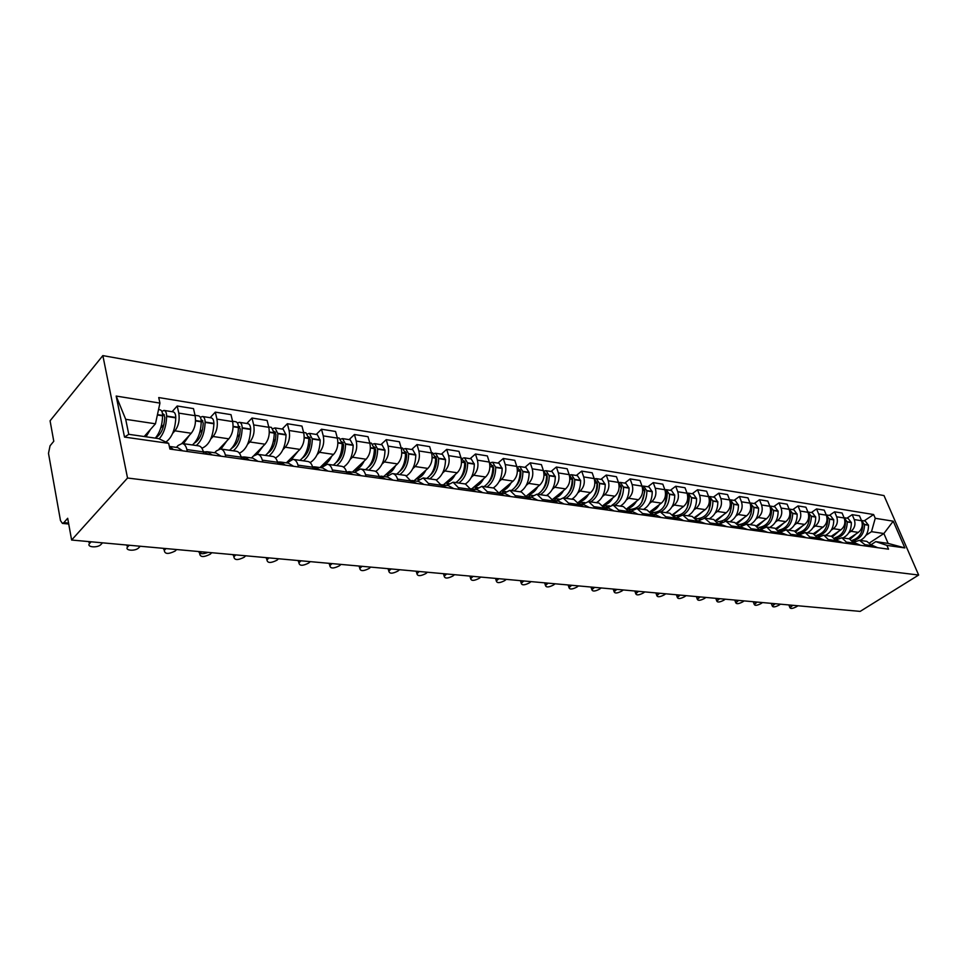 <?xml version="1.0" encoding="UTF-8"?>
<svg xmlns="http://www.w3.org/2000/svg" width="967" height="967" viewBox="0 0 967 967"><rect width="100%" height="100%" fill="white"/><g stroke="black" fill="none" stroke-linecap="round" stroke-linejoin="round"><path stroke-width="1.45" d="M68.73 524.017L62.432 523.401L60.486 520.597L48.495 453.342L50.054 445.787L53.777 441.266L50.079 420.802L102.853 355.602L127.535 478.024L918.65 575.039L860.159 611.398L71.618 540.033L127.535 478.024M918.65 575.039L884.007 495.575L102.853 355.602M62.432 523.401L63.822 522.651L68.572 523.111M71.618 540.033L67.69 518.276L63.822 522.651M848.712 538.764L858.321 532.394C862.008 529.372 863.096 525.48 861.573 520.73L859.494 515.834L852.181 514.649L854.272 519.581C855.795 524.356 854.707 528.26 851.008 531.306L848.808 532.769M854.199 542.076L859.494 540.311L864.897 544.663L872.198 545.69L866.795 541.351L859.868 540.36M872.198 545.69L872.754 546.996M846.959 518.179L852.181 514.649M864.897 544.663L865.453 545.98M831.257 536.274L840.903 529.807C844.614 526.737 845.702 522.796 844.179 517.986L842.1 513.03L834.606 511.821L836.685 516.801C838.208 521.636 837.108 525.601 833.397 528.695L831.185 530.182M855.372 544.578L849.389 538.861L842.269 537.845M829.348 515.399L834.606 511.821M836.443 539.695L841.894 537.785L847.878 543.539M813.356 533.711L823.038 527.148C826.749 524.041 827.849 520.041 826.338 515.169L824.247 510.153L816.559 508.92L818.638 513.961C820.161 518.856 819.049 522.869 815.326 526L813.114 527.523M837.519 542.088L831.535 536.31L824.21 535.259M811.289 512.558L816.559 508.92M818.191 537.265L823.836 535.21L829.819 541.024M794.959 531.088L804.689 524.428C808.424 521.261 809.536 517.224 808.013 512.292L805.934 507.204L798.041 505.934L800.12 511.047C801.631 516.003 800.519 520.065 796.784 523.244L794.548 524.791M819.194 539.538L813.199 533.687L805.68 532.612M792.747 509.633L798.041 505.934M799.467 534.763L805.293 532.563L811.289 538.438M776.042 528.441L785.857 521.624C789.604 518.421 790.716 514.311 789.205 509.319L787.126 504.182L779.015 502.876L781.094 508.05C782.605 513.066 781.493 517.188 777.734 520.415L775.498 521.987M800.374 536.915L794.378 531.004L786.642 529.892M773.709 506.623L779.015 502.876M780.212 532.213L786.256 529.843L792.263 535.791M756.581 525.734L766.517 518.747C770.276 515.496 771.4 511.338 769.889 506.273L767.81 501.075L759.482 499.734L761.561 504.967C763.06 510.044 761.936 514.226 758.176 517.514L755.916 519.098M781.046 534.219L775.038 528.236L767.073 527.1M754.163 503.541L759.482 499.734M760.546 529.529L766.698 527.039L772.706 533.059M736.54 522.99L746.645 515.798C750.404 512.486 751.54 508.267 750.041 503.154L747.962 497.872L739.404 496.494L741.471 501.8C742.982 506.95 741.846 511.192 738.063 514.517L735.802 516.136M761.174 531.451L755.167 525.395L746.971 524.223M734.074 500.374L739.404 496.494M740.432 526.701L746.597 524.174L752.604 530.254M715.918 520.186L726.217 512.764C729.988 509.404 731.137 505.125 729.638 499.939L727.571 494.596L718.771 493.17L720.838 498.549C722.325 503.771 721.189 508.062 717.393 511.446L715.133 513.102M740.746 528.611L740.19 527.172L734.739 522.47L726.302 521.273M713.416 497.111L718.771 493.17M719.75 523.788L725.927 521.213L731.378 525.939L731.934 527.378M694.693 517.345L705.209 509.633C709.004 506.225 710.153 501.885 708.654 496.627L706.599 491.212L697.545 489.761L699.6 495.201C701.087 500.495 699.939 504.859 696.143 508.291L693.871 509.972M719.738 525.673L713.731 519.472L705.04 518.227M692.191 493.762L697.545 489.761M698.476 520.802L704.665 518.179L710.116 522.954L710.66 524.416M672.814 514.444L683.609 506.43C687.404 502.961 688.564 498.561 687.078 493.23L685.023 487.743L675.703 486.244L677.758 491.756C679.245 497.123 678.085 501.547 674.277 505.04L671.992 506.744M698.114 522.663L697.57 521.201L692.118 516.39L683.161 515.109M670.336 490.317L675.703 486.244M676.586 517.72L682.787 515.048L688.238 519.883L688.782 521.37M650.271 511.495L661.368 503.118C665.175 499.601 666.348 495.128 664.873 489.725L662.818 484.165L653.233 482.63L655.275 488.214C656.75 493.653 655.578 498.138 651.77 501.692L649.473 503.432M675.86 519.569L675.317 518.082L669.865 513.211L660.642 511.881M647.866 486.764L653.233 482.63M654.055 514.553L660.268 511.833L665.707 516.729L666.251 518.227M636.467 501.269C633.989 505.572 630.859 508.001 627.063 508.545L638.486 499.721C642.293 496.131 643.478 491.599 642.003 486.123L639.973 480.49L630.097 478.907L632.128 484.564C633.59 490.076 632.418 494.633 628.598 498.247L626.302 500.024M652.955 516.378L652.399 514.867L646.959 509.935L637.446 508.569M624.718 483.113L630.097 478.907M630.859 511.289L637.072 508.521L642.499 513.477L643.043 514.988M603.045 505.463L614.915 496.216C618.735 492.566 619.92 487.972 618.457 482.412L616.438 476.707L606.261 475.063L608.279 480.804C609.73 486.401 608.545 491.031 604.726 494.705L602.417 496.518M629.348 513.078L628.804 511.555L623.377 506.563L613.549 505.161M600.882 479.354L606.261 475.063M606.962 507.929L613.175 505.1L618.602 510.117L619.134 511.664M578.302 502.381L590.619 492.602C594.451 488.891 595.636 484.225 594.197 478.592L592.179 472.803L581.699 471.11L583.705 476.936C585.144 482.606 583.947 487.308 580.127 491.043L577.819 492.892M605.016 509.694L604.472 508.134L599.057 503.082L588.927 501.631M576.308 475.474L581.699 471.11M582.339 504.472L588.54 501.583L593.956 506.66L594.487 508.231M552.749 499.25L565.586 488.891C569.418 485.108 570.615 480.357 569.188 474.64L567.182 468.777L556.376 467.037L558.37 472.936C559.784 478.689 558.588 483.476 554.756 487.271L552.447 489.157M579.922 506.2L579.378 504.617L573.987 499.504L563.519 498.005M550.985 471.485L556.376 467.037M556.932 500.894L563.145 497.957L568.536 503.094L569.067 504.689M526.338 496.095L539.767 485.047C543.587 481.203 544.796 476.38 543.381 470.578L541.411 464.619L530.254 462.83L532.225 468.826C533.627 474.652 532.418 479.511 528.598 483.391L526.278 485.313M554.031 502.586L553.499 500.991L548.12 495.805L537.314 494.258M524.863 467.363L530.254 462.83M530.738 497.207L536.939 494.21L542.306 499.419L542.838 501.027M499.19 492.771L513.126 481.082C516.946 477.166 518.167 472.271 516.765 466.384L514.807 460.34L503.299 458.491L505.245 464.571C506.635 470.494 505.415 475.426 501.595 479.378L499.274 481.336M527.317 498.863L526.785 497.243L521.431 491.985L510.262 490.39M497.92 463.108L503.299 458.491M503.698 493.412L509.887 490.342L515.23 495.624L515.749 497.256M471.703 488.915L485.615 476.997C489.435 473.008 490.668 468.028 489.29 462.057L487.344 455.916L475.462 454.007L477.396 460.171C478.762 466.191 477.529 471.207 473.709 475.232L471.388 477.239M499.721 495.019L499.202 493.375L493.871 488.057L482.328 486.401M470.083 458.721L475.462 454.007M475.776 489.483L481.941 486.353L487.259 491.695L487.767 493.351M443.321 484.926L457.21 472.778C461.029 468.717 462.262 463.64 460.896 457.572L458.987 451.359L446.706 449.377L448.615 455.638C449.957 461.743 448.724 466.856 444.905 470.953L442.584 473.008M471.207 491.055L470.699 489.375L465.405 483.983L453.45 482.279M441.351 454.176L446.706 449.377M446.923 485.422L453.076 482.219L458.346 487.646L458.866 489.326M414.009 480.804L427.861 468.415C431.657 464.269 432.902 459.12 431.572 452.955L429.674 446.633L416.982 444.59L418.856 450.948C420.186 457.149 418.941 462.347 415.133 466.529L412.812 468.632M441.738 486.945L441.23 485.241L435.984 479.777L423.606 478.012M411.64 449.498L416.982 444.59M417.103 481.24L423.232 477.952L428.454 483.452L428.961 485.168M383.706 476.538L397.497 463.906C401.293 459.676 402.538 454.43 401.232 448.168L399.371 441.762L386.244 439.647L388.093 446.101C389.387 452.399 388.13 457.681 384.346 461.948L382.013 464.1M411.241 482.69L410.745 480.974L405.548 475.426L392.723 473.6M380.913 444.651L386.244 439.647M386.256 476.9L392.348 473.54C394.754 473.89 396.482 475.752 397.534 479.112L398.029 480.853M352.363 472.138L366.094 459.24C369.877 454.925 371.135 449.582 369.853 443.224L368.028 436.709L354.43 434.521L356.243 441.085C357.512 447.491 356.255 452.858 352.484 457.21L350.151 459.422M379.693 478.302L379.197 476.538C378.157 473.141 376.441 471.267 374.048 470.929L360.764 469.031M349.135 439.634L354.43 434.521M354.321 472.404L360.389 468.971C362.782 469.321 364.486 471.207 365.514 474.628L366.01 476.393M319.932 467.569L333.591 454.405C337.35 450.006 338.607 444.566 337.362 438.111L335.573 431.487L321.491 429.227L323.268 435.887C324.501 442.39 323.244 447.866 319.485 452.302L317.164 454.575M347.008 473.745L346.524 471.956C345.509 468.512 343.817 466.614 341.436 466.263L327.656 464.293M316.233 434.437L321.491 429.227M321.262 467.762L327.293 464.245C329.65 464.583 331.343 466.493 332.358 469.974L332.829 471.763M286.341 462.855L299.915 449.401C303.662 444.905 304.919 439.381 303.711 432.805L301.958 426.072L287.368 423.727L289.109 430.496C290.305 437.12 289.036 442.693 285.301 447.225L282.993 449.546M313.151 469.019L312.667 467.218C311.676 463.701 309.996 461.779 307.651 461.44L293.339 459.398M282.146 429.058L287.368 423.727M287.006 462.939L292.989 459.337C295.322 459.676 296.99 461.622 297.981 465.151L298.44 466.976M253.958 455.493L265.018 444.216C268.729 439.622 269.998 433.99 268.826 427.305L267.122 420.464L252 418.034L253.68 424.924C254.841 431.645 253.572 437.326 249.861 441.955L247.552 444.349M278.025 464.136L277.565 462.286C276.598 458.721 274.942 456.762 272.621 456.436L257.766 454.309M246.803 423.486L252 418.034M251.493 457.947L253.294 456.11L257.403 454.26C259.724 454.587 261.356 456.557 262.323 460.147L262.782 462.008M219.025 449.147L228.816 438.837C232.503 434.147 233.784 428.405 232.648 421.6L230.992 414.65L215.303 412.123L216.934 419.122C218.046 425.976 216.777 431.765 213.103 436.492L210.794 438.945M241.593 459.059L241.146 457.186C240.191 453.547 238.571 451.565 236.274 451.238L220.839 449.026M210.153 417.696L215.303 412.123M214.638 452.761L216.427 450.876L220.488 448.978C222.773 449.304 224.38 451.299 225.323 454.961L225.758 456.847M181.844 443.49L191.248 433.252C194.911 428.454 196.192 422.603 195.104 415.689L193.497 408.618L177.203 405.995L178.786 413.114C179.85 420.077 178.569 425.988 174.93 430.823L172.646 433.349M203.759 453.777L203.324 451.879C202.405 448.18 200.81 446.174 198.549 445.847L182.497 443.551M172.114 411.7L177.203 405.995M176.381 447.383L178.146 445.461L182.159 443.502C184.395 443.829 185.978 445.847 186.885 449.57L187.308 451.492M869.925 542.644L883.874 533.53L871.509 531.669L865.985 535.295M871.521 544.409L875.764 541.629L888.129 543.406L883.874 533.53L893.218 521.189L904.858 547.926L886.896 545.376L875.764 541.629M144.18 436.528L155.469 423.8L125.698 419.315L128.768 434.316L158.636 438.607L168.669 443.357L169.902 449.063L888.54 549.196L886.896 545.376M168.669 443.357L124.513 437.084L116.173 396.059L159.942 403.106L155.469 423.8M871.509 531.669L875.244 518.3L873.636 514.541L158.733 397.558L159.942 403.106M875.244 518.3L893.218 521.189M864.111 520.887L873.636 514.541M904.858 547.926L888.129 543.406M125.698 419.315L116.173 396.059M128.768 434.316L124.513 437.084M789.338 606.188L789.519 605.004M792.843 605.306L789.93 607.711C790.619 608.92 792.771 608.606 796.385 606.768L797.956 605.765M873.684 547.129L872.403 546.174M871.968 545.195L877.661 547.685M853.039 540.626C860.461 538.994 864.293 533.663 864.522 524.646L861.464 520.476L865.26 521.068L868.487 525.262C868.559 532.454 865.779 537.495 860.159 540.396M855.541 541.206L854.562 541.085M861.911 521.66L862.769 524.38C862.673 532.672 859.264 537.942 852.543 540.178M856.327 533.711L850.319 539.042M771.739 604.617L771.908 603.408M775.22 603.71L772.331 606.116C773.02 607.385 775.208 607.083 778.894 605.209L780.466 604.182M856.436 544.723L854.973 543.647M854.574 542.741L860.509 545.291M835.295 538.196C842.97 536.77 846.959 531.366 847.261 521.975L844.07 517.72M844.215 517.744L848.095 518.36L851.335 522.603C851.395 529.88 848.603 534.993 842.958 537.942M835.476 538.377L837.349 538.643M844.457 518.735L845.46 521.697C845.327 530.291 841.798 535.658 834.859 537.785M838.909 531.137L832.78 536.588M753.716 602.997L753.849 601.776M757.161 602.078L754.284 604.496C754.973 605.813 757.197 605.511 760.969 603.601L762.54 602.562M838.727 542.257L837.096 541.061M836.733 540.239L842.91 542.838M817.055 535.682C825.008 534.521 829.178 529.034 829.553 519.231L826.229 514.915M826.507 514.952L830.496 515.58L833.735 519.871C833.796 527.245 830.991 532.43 825.322 535.428M817.151 535.778L819.69 536.141M826.555 515.774L827.716 518.941C827.522 527.873 823.848 533.325 816.692 535.319M821.031 528.502L814.758 534.086M735.222 601.329L735.331 600.096M738.643 600.398L735.79 602.816C736.479 604.194 738.74 603.904 742.583 601.945L744.155 600.894M820.56 539.731L818.735 538.414M818.408 537.664L824.851 540.323M798.307 533.083C806.551 532.237 810.914 526.677 811.386 516.414L807.916 512.039M808.339 512.087L812.437 512.74L815.677 517.079C815.725 524.537 812.909 529.795 807.227 532.841M808.182 512.74L809.5 516.112C809.246 525.407 805.414 530.968 798.005 532.769M799.999 533.349L799.02 534.014M802.683 525.794L796.228 531.524M716.269 599.637L716.329 598.38M719.653 598.682L716.813 601.099C717.502 602.538 719.811 602.26 723.727 600.253L725.31 599.189M801.897 537.132L799.878 535.694M799.588 535.017L806.309 537.737M779.003 530.375L779.16 530.387C787.646 529.819 792.166 524.199 792.735 513.513L789.108 509.089M789.688 509.138L793.895 509.814L797.146 514.202C797.183 521.769 794.342 527.088 788.649 530.182M789.338 509.645L790.801 513.223C790.474 522.917 786.473 528.562 778.798 530.146M781.396 530.714L779.946 531.717M783.85 523.014L777.166 528.901M696.808 597.884L696.844 596.615M700.168 596.917L697.34 599.335C698.041 600.833 700.386 600.567 704.375 598.525L705.958 597.437M782.726 534.461L780.514 532.902M780.26 532.297L787.259 535.089M759.119 527.535L759.953 527.668C768.463 527.075 773.008 521.37 773.588 510.552L769.805 506.067M770.53 506.116L774.869 506.805L778.109 511.253C778.133 518.916 775.28 524.319 769.575 527.45M769.974 506.49L771.593 510.238C771.183 520.391 766.988 526.121 759.022 527.438M762.31 528.006L760.328 529.384M764.498 520.161L757.572 526.229M676.852 596.095L676.852 594.802M680.164 595.104L677.359 597.521C678.06 599.093 680.442 598.827 684.527 596.736L686.111 595.648M763.036 531.717L760.618 530.037L752.048 528.84M760.388 529.505L767.689 532.358M738.607 524.537L743.865 524.537M744.445 524.344C750.694 521.443 753.849 515.822 753.909 507.494L749.969 502.973M750.851 503.021L755.312 503.722L758.563 508.219C758.563 515.979 755.711 521.467 749.981 524.658M750.078 503.263L751.855 507.179C751.347 517.841 746.947 523.655 738.667 524.622M751.879 507.905L750.948 514.275M744.626 517.224L737.398 523.485M656.351 594.258L656.315 592.952M659.627 593.242L656.847 595.66C657.536 597.304 659.965 597.05 664.148 594.91L665.731 593.798M742.789 528.889L740.154 527.088M739.96 526.628L747.576 529.553M718.614 521.745L722.482 521.914M724.803 521.213C730.701 518.034 733.663 512.413 733.687 504.363L730.448 499.794L729.589 499.806M730.629 499.83L735.222 500.555L738.462 505.1C738.462 512.969 735.597 518.53 729.855 521.781M720.838 498.549L729.638 499.939L731.632 504.484L730.218 512.45M730.351 503.843L731.584 504.037C730.955 515.169 726.386 521.056 717.852 521.697L717.852 521.697M724.198 514.214L716.644 520.669M635.295 592.36L635.222 591.042M638.522 591.333L635.778 593.738C636.467 595.454 638.945 595.225 643.212 593.037L644.808 591.901M721.974 525.988L719.122 524.066M718.952 523.679L726.894 526.677M697.751 518.783L700.93 519.049M704.169 518.143C709.959 514.855 712.872 509.186 712.897 501.136L709.657 496.518L708.642 496.567L710.733 500.809C710.092 512.099 705.499 518.07 696.953 518.735L696.361 518.65M709.851 496.542L714.577 497.292L717.816 501.897C717.804 509.887 714.915 515.52 709.162 518.82M710.721 500.555L708.968 510.25M696.445 519.086L696.941 518.735L696.083 518.614M703.19 511.12L695.249 517.768M613.67 590.414L613.549 589.072M616.849 589.374L614.13 591.768C614.819 593.569 617.345 593.351 621.708 591.103L623.304 589.955M700.567 523.002L697.473 520.959M697.34 520.633L705.632 523.715M676.296 515.737L678.882 516.052M682.823 515.06C688.589 511.688 691.49 505.946 691.514 497.824L688.274 493.146L687.223 493.206M688.468 493.17L693.339 493.944L696.566 498.609C696.542 506.696 693.653 512.425 687.888 515.774M687.029 493.085L689.29 497.485C688.625 508.932 684.02 515 675.474 515.689L674.869 515.604M689.266 497.026L687.15 507.82M674.531 516.426L675.51 515.689M681.59 507.929L673.213 514.795M591.441 588.419L591.284 587.066M594.56 587.356L591.877 589.737C592.553 591.623 595.14 591.417 599.6 589.121L601.196 587.96M678.532 519.932L675.196 517.768M675.087 517.514L678.072 517.925L683.742 520.669M654.236 512.595L655.662 512.873M660.787 511.906C666.565 508.473 669.466 502.647 669.515 494.415L666.287 489.677L665.199 489.737M666.481 489.701L671.485 490.499L674.724 495.225C674.676 503.42 671.775 509.234 665.997 512.655M664.8 489.532L667.218 494.064C666.541 505.668 661.924 511.833 653.366 512.546L652.773 512.462M667.182 493.436L664.728 505.209M651.915 513.743L653.474 512.558M659.361 504.641C657.028 508.654 654.079 511.023 650.501 511.724M568.584 586.365L568.378 584.987M571.654 585.289L569.007 587.646C569.672 589.628 572.307 589.435 576.876 587.09L578.471 585.905M655.844 516.777L652.254 514.48M652.181 514.287L655.541 514.758L661.21 517.526M631.524 509.367L632.986 509.657M638.111 508.666C643.889 505.173 646.814 499.25 646.875 490.898L643.647 486.099L642.523 486.183M643.841 486.135L649.002 486.945L652.229 491.732C652.169 500.06 649.256 505.959 643.466 509.428M641.919 485.881L644.518 490.535C643.817 502.32 639.187 508.582 630.629 509.331L630.025 509.246M644.457 489.749L644.832 491.357L641.665 502.441M652.737 515.786L653.474 516.451M628.659 510.987L630.81 509.343M628.429 509.017L627.801 509.5M545.074 584.261L544.82 582.859M548.084 583.149L545.473 585.494C546.137 587.573 548.809 587.404 553.511 584.987L555.106 583.79M632.466 513.525L628.635 511.108M628.574 510.975L632.345 511.495L638.002 514.287M608.134 506.055L609.113 506.273M614.758 505.33C620.548 501.776 623.473 495.757 623.558 487.283L620.343 482.424L619.182 482.521M620.536 482.448L625.854 483.295L629.07 488.142C628.997 496.591 626.072 502.574 620.282 506.116M618.36 482.134L621.128 486.909C621.032 495.563 618.01 501.619 612.075 505.1M621.056 485.978L621.515 487.755L617.937 499.528M629.07 512.329L630.037 513.175M605.318 507.699L607.469 506.031M605.016 505.693L603.807 506.635M609.706 505.898L606.611 505.922M612.897 497.787C610.382 502.211 607.203 504.689 603.372 505.209M520.875 582.086L520.584 580.659M523.824 580.962L521.249 583.282C521.914 585.446 524.646 585.301 529.457 582.835L531.052 581.614M608.388 510.165L604.278 507.639M604.242 507.554L608.448 508.134L614.093 510.963M590.704 501.897C596.494 498.271 599.443 492.167 599.528 483.56L596.337 478.641L595.128 478.75M596.53 478.665L602.018 479.535L605.221 484.443C605.124 493.013 602.187 499.105 596.397 502.707M594.089 478.29L597.026 483.174C596.929 491.816 593.968 497.945 588.154 501.559M596.941 482.11L597.485 484.044C597.582 488.903 596.252 493.049 593.52 496.482M604.689 508.775L605.886 509.814M581.276 504.315L583.427 502.61M580.901 502.272L579.04 503.747M584.769 502.586L582.497 502.502M588.613 494.197C586.087 498.706 582.908 501.22 579.076 501.764M495.974 579.849L495.636 578.399M498.851 578.701L496.325 580.998C496.978 583.27 499.758 583.149 504.701 580.611L506.297 579.366M583.572 506.708L579.185 504.073L583.814 504.677L589.447 507.53M565.925 498.356C571.715 494.657 574.664 488.456 574.773 479.729L571.594 474.737L570.349 474.87M571.787 474.761L577.444 475.655L580.635 480.635C580.526 489.326 577.577 495.515 571.787 499.19M569.08 474.338L572.198 479.33C572.077 488.057 569.128 494.282 563.35 497.981M572.101 478.133L572.73 480.212C572.802 485.422 571.34 489.773 568.366 493.291M579.547 505.112L580.986 506.345M556.496 500.833L558.66 499.093M556.049 498.754L553.91 500.471M559.192 499.105L557.633 498.972M563.58 490.499C561.053 495.08 557.874 497.654 554.031 498.21M470.325 577.541L469.926 576.078M473.129 576.368L470.651 578.641C471.292 581.022 474.132 580.925 479.209 578.326L480.792 577.057M557.971 503.142L553.281 500.398M553.281 500.386L558.406 501.099L564.027 503.988M540.372 494.693C546.162 490.934 549.111 484.624 549.244 475.764L546.077 470.711L544.784 470.856M546.27 470.736L552.121 471.654L555.288 476.707C555.167 485.531 552.205 491.816 546.428 495.563M543.285 470.264L546.585 475.353C546.452 484.225 543.49 490.547 537.712 494.318M546.476 474.048L547.201 476.272C547.249 481.82 545.666 486.389 542.439 489.955M553.62 501.341L555.3 502.767M530.436 495.116L528.296 496.869M532.902 495.455L532.007 495.346M537.773 486.691C535.235 491.357 532.043 493.968 528.224 494.548M547.201 477.71L546.512 478.29M443.901 575.172L443.454 573.685M446.633 573.975L444.204 576.211C444.82 578.713 447.733 578.629 452.943 575.969L454.526 574.688M531.548 499.455L526.568 496.627L532.201 497.413L537.809 500.326M514.021 490.934C519.799 487.102 522.76 480.684 522.905 471.678L519.763 466.553L518.421 466.735M519.956 466.577L525.988 467.532L529.142 472.645C528.997 481.614 526.036 488.009 520.258 491.828M516.668 466.07L520.161 471.255C520.004 480.273 517.043 486.703 511.265 490.535M520.041 469.853L520.875 472.198C520.887 478.097 519.17 482.871 515.713 486.486M526.858 497.449L528.792 499.069M504.012 491.369L501.873 493.158M511.132 482.763C508.594 487.501 505.403 490.172 501.583 490.765M520.862 473.878L520.053 474.555M416.656 572.718L416.148 571.207M419.303 571.497L416.934 573.697C417.539 576.32 420.512 576.272 425.867 573.54L427.45 572.234M504.266 495.66L498.984 492.735M499.323 492.795L505.149 493.617L510.733 496.555M486.812 487.042C492.59 483.137 495.551 476.61 495.72 467.472L492.602 462.262L491.212 462.48M492.795 462.299L499.032 463.278L502.163 468.463C501.994 477.577 499.032 484.068 493.255 487.96M489.181 461.73L492.892 467.025C492.711 476.187 489.749 482.726 483.971 486.643M492.759 465.538L493.69 467.992C493.678 474.265 491.828 479.221 488.142 482.884M499.226 493.448L501.426 495.261M476.743 487.501L474.616 489.326M483.633 478.701C481.095 483.536 477.916 486.256 474.096 486.86M493.666 469.95L492.735 470.736M388.565 570.192L388.009 568.669M391.127 568.947L388.819 571.11C389.399 573.866 392.445 573.842 397.945 571.038L399.528 569.708M476.102 491.732L470.482 488.746M471.171 488.843L477.214 489.689L482.775 492.662M458.733 483.029C464.486 479.04 467.46 472.404 467.653 463.12L464.559 457.838L463.108 458.08M464.74 457.875L471.195 458.89L474.301 464.148C474.12 473.395 471.147 480.007 465.381 483.983M460.8 457.246L464.728 462.661C464.523 471.969 461.549 478.617 455.795 482.606M464.595 461.078L465.635 463.664C465.574 470.288 463.604 475.45 459.7 479.124M470.675 489.314L473.153 491.321M448.591 483.512L446.464 485.361M455.239 474.507C452.689 479.427 449.51 482.207 445.714 482.835M465.574 465.901L464.523 466.831M359.567 567.581L358.95 566.033M362.045 566.311L359.797 568.439C360.365 571.316 363.483 571.328 369.14 568.451L370.712 567.097M446.984 487.67L441.025 484.636M442.088 484.745L448.362 485.627L453.874 488.637M429.723 478.883C435.452 474.809 438.438 468.064 438.655 458.624L435.585 453.269L434.086 453.547M435.766 453.305L442.439 454.357L445.521 459.688C445.316 469.104 442.33 475.837 436.576 479.874M431.463 452.616L432.551 452.798L435.621 458.153C435.404 467.605 432.43 474.374 426.689 478.447M435.488 456.497L436.637 459.18C436.54 466.191 434.437 471.545 430.315 475.22M441.17 485.047L443.938 487.247M425.891 470.167C423.341 475.184 420.174 478.024 416.39 478.677M436.552 461.743L435.343 462.818M329.65 564.885L328.973 563.326M332.019 563.604L329.844 565.671C330.388 568.693 333.579 568.729 339.405 565.792L340.976 564.414M416.874 483.476L410.564 480.406M412.002 480.514L418.518 481.433L424.005 484.467M399.734 474.592C405.451 470.445 408.425 463.568 408.666 453.97L405.632 448.543L404.073 448.869M405.814 448.579L412.728 449.667L415.774 455.07C415.52 464.74 412.498 471.618 406.684 475.704M401.136 447.83L402.502 448.047L405.536 453.487C405.294 463.096 402.308 469.986 396.603 474.144M405.403 451.782L406.66 454.55C406.527 461.96 404.291 467.496 399.975 471.159M410.649 480.647L413.719 483.041M395.551 465.683C393.001 470.808 389.846 473.697 386.075 474.374M406.551 457.476L405.185 458.721M298.73 562.105L298.005 560.522M301.015 560.787L298.912 562.818C299.432 565.985 302.695 566.058 308.703 563.036L310.262 561.634M385.712 479.136L379.052 476.054M380.889 476.139L387.658 477.094L393.098 480.164M368.717 470.167C374.41 465.925 377.384 458.914 377.662 449.159L374.652 443.66L373.032 444.034M374.845 443.684L382.001 444.82L385.011 450.296C384.709 460.304 381.602 467.351 375.692 471.437M369.757 442.886L371.413 443.152L374.41 448.664C374.144 458.431 371.159 465.453 365.478 469.696M374.289 446.911L375.667 449.752C375.474 457.572 373.117 463.302 368.596 466.928M379.064 476.115L382.461 478.677M364.172 461.054C361.61 466.275 358.467 469.225 354.72 469.926M375.498 453.088L373.951 454.538M266.795 559.228L265.998 557.621M268.959 557.886L266.94 559.869C267.436 563.181 270.784 563.29 276.973 560.195L278.52 558.757M353.463 474.64L346.67 471.545M348.688 471.618L355.723 472.609L361.114 475.704M336.625 465.574C342.282 461.247 345.267 454.115 345.557 444.179L342.596 438.595L340.916 439.042M342.777 438.631L350.199 439.804L353.173 445.364C352.81 455.795 349.595 463.036 343.539 467.073M337.265 437.761L339.248 438.075L342.209 443.66C341.907 453.608 338.921 460.751 333.277 465.103M342.076 441.895L343.575 444.796C343.333 453.04 340.855 458.95 336.153 462.54M346.367 471.425L350.09 474.168M331.681 456.243C329.131 461.573 325.988 464.595 322.265 465.32M343.358 448.591L341.617 450.259M233.76 556.255L232.902 554.623M235.815 554.889L233.881 556.811C234.365 560.28 237.785 560.425 244.167 557.246L245.703 555.783M320.053 469.986L314.734 466.843L313.26 466.868M315.327 466.928L322.64 467.955L327.97 471.086M303.396 460.824C309.017 456.4 311.99 449.135 312.317 439.03L309.404 433.361L307.651 433.881M309.585 433.385L317.273 434.606L320.21 440.251C319.763 451.226 316.414 458.672 310.153 462.601M303.614 432.442L305.935 432.817L308.848 438.498C308.509 448.603 305.536 455.892 299.927 460.328M308.739 436.721L310.359 439.659C310.044 448.35 307.446 454.442 302.574 457.971M312.498 466.59L316.56 469.503M298.029 451.275L291.49 459.482M289.943 460.219L288.674 460.546M310.069 443.974L308.098 445.908M208.11 552.387C202.659 554.381 199.516 554.103 198.67 551.528M201.523 551.794L199.685 553.644C200.133 557.282 203.65 557.463 210.238 554.2L211.761 552.713M285.422 465.163L280.164 461.984L278.617 462.033M280.756 462.069L288.371 463.133L293.63 466.312M268.971 455.904C274.555 451.371 277.517 443.974 277.88 433.687L275.015 427.934L273.178 428.538M275.196 427.958L283.174 429.227L286.051 434.957C285.507 446.585 281.977 454.26 275.474 457.983M268.741 426.943L271.425 427.366L274.277 433.131C273.915 443.43 270.941 450.852 265.381 455.397M274.181 431.379L275.933 434.34C275.559 443.49 272.839 449.776 267.799 453.209M277.384 461.61L281.796 464.656M263.145 446.113L257.077 454.236M275.547 439.248L273.335 441.496M164.197 549.981L163.23 548.325M166.022 548.579L164.281 550.368C164.704 554.164 168.318 554.393 175.112 551.057L176.623 549.534M249.498 460.159L244.325 456.944L242.693 457.016M244.905 457.016L252.822 458.14L258.02 461.344M233.289 450.815C238.813 446.174 241.774 438.619 242.173 428.151L242.173 427.777C242.04 424.537 241.109 422.712 239.357 422.313L237.435 423.014M239.538 422.337L247.818 423.643C249.571 424.054 250.513 425.867 250.646 429.094L250.646 429.469C249.957 441.919 246.222 449.824 239.417 453.209M232.564 421.237L235.634 421.721C237.374 422.132 238.305 423.945 238.426 427.196L238.438 427.571C238.027 438.051 235.078 445.63 229.554 450.271M238.353 425.879L240.239 428.828C239.792 438.462 236.963 444.941 231.766 448.265M240.952 456.46L245.739 459.627M226.979 440.771L220.984 449.051M239.743 434.413L237.241 437.036M127.547 546.669L126.52 545.001M129.252 545.243L127.608 546.971C124.235 550.682 135.501 551.48 138.74 547.793L140.227 546.246M212.208 454.961L207.119 451.71L205.415 451.807M207.687 451.794L215.943 452.955L221.056 456.194M196.265 445.521C201.728 440.771 204.678 433.059 205.113 422.41L205.113 422.023C205.004 418.723 204.097 416.874 202.369 416.475L200.35 417.309M202.55 416.499L211.144 417.853C212.873 418.264 213.792 420.101 213.912 423.389L213.912 423.776C213.054 437.229 209.041 445.376 201.885 448.217M195.02 415.314L198.501 415.858C200.217 416.269 201.124 418.119 201.233 421.419L201.233 421.805C200.798 432.479 197.848 440.203 192.397 444.965M201.184 420.21L201.885 420.016L203.215 423.099C202.671 433.252 199.734 439.912 194.403 443.104M203.143 451.154L208.304 454.417M189.447 435.21L183.5 443.696M202.574 429.481L199.734 432.551M89.568 543.236L88.481 541.556M91.128 541.798L89.605 543.454C85.978 547.286 97.8 548.241 101.039 544.409L102.514 542.825M173.48 449.558L169.334 446.416L177.662 447.564L182.678 450.84M159.156 438.861C163.81 433.579 166.3 426.109 166.638 416.439L166.65 416.052C166.554 412.691 165.659 410.818 163.967 410.419L161.852 411.41M164.148 410.443L173.081 411.857C174.785 412.256 175.68 414.13 175.776 417.466L175.776 417.865C175.184 429.65 171.884 437.713 165.889 442.04M158.54 409.561L159.954 409.778C161.634 410.177 162.529 412.063 162.613 415.423L162.613 415.822C162.275 425.371 159.833 432.805 155.276 438.124M162.577 414.384L163.471 414.033L164.777 417.164C164.136 427.849 161.09 434.703 155.639 437.725M150.465 429.445L146.029 436.794M163.943 424.453L160.703 428.091M174.93 430.823L191.248 433.252M213.103 436.492L228.816 438.837M249.861 441.955L265.018 444.216M285.301 447.225L299.915 449.401M319.485 452.302L333.591 454.405M352.484 457.21L366.094 459.24M384.346 461.948L397.497 463.906M415.133 466.529L427.861 468.415M444.905 470.953L457.21 472.778M473.709 475.232L485.615 476.997M501.595 479.378L513.126 481.082M528.598 483.391L539.767 485.047M554.756 487.271L565.586 488.891M580.127 491.043L590.619 492.602M604.726 494.705L614.915 496.216M628.598 498.247L638.486 499.721M651.77 501.692L661.368 503.118M674.277 505.04L683.609 506.43M696.143 508.291L705.209 509.633M717.393 511.446L726.217 512.764M738.063 514.517L746.645 515.798M758.176 517.514L766.517 518.747M777.734 520.415L785.857 521.624M796.784 523.244L804.689 524.428M815.326 526L823.038 527.148M833.397 528.695L840.903 529.807M851.008 531.306L858.321 532.394M225.323 454.961L241.146 457.186M262.323 460.147L277.565 462.286M297.981 465.151L312.667 467.218M332.358 469.974L346.524 471.956M365.514 474.628L379.197 476.538M397.534 479.112L410.745 480.974M428.454 483.452L441.23 485.241M458.346 487.646L470.699 489.375M487.259 491.695L499.202 493.375M515.23 495.624L526.785 497.243M542.306 499.419L553.499 500.991M568.536 503.094L579.378 504.617M593.956 506.66L604.472 508.134M618.602 510.117L628.804 511.555M642.499 513.477L652.399 514.867M665.707 516.729L675.317 518.082M688.238 519.883L697.57 521.201M710.116 522.954L719.182 524.235M731.378 525.939L740.19 527.172M772.149 531.657L780.49 532.829M791.707 534.4L799.818 535.537M810.733 537.072L818.638 538.184M829.263 539.671L836.963 540.746M847.31 542.197L854.804 543.249M186.885 449.57L203.324 451.879M216.934 419.122L232.648 421.6M253.68 424.924L268.826 427.305M289.109 430.496L303.711 432.805M323.268 435.887L337.362 438.111M356.243 441.085L369.853 443.224M388.093 446.101L401.232 448.168M418.856 450.948L431.572 452.955M448.615 455.638L460.896 457.572M477.396 460.171L489.29 462.057M505.245 464.571L516.765 466.384M532.225 468.826L543.381 470.578M558.37 472.936L569.188 474.64M583.705 476.936L594.197 478.592M608.279 480.804L618.457 482.412M632.128 484.564L642.003 486.123M655.275 488.214L664.873 489.725M677.758 491.756L687.078 493.23M699.6 495.201L708.654 496.627M741.471 501.8L750.041 503.154M761.561 504.967L769.889 506.273M781.094 508.05L789.205 509.319M800.12 511.047L808.013 512.292M818.638 513.961L826.338 515.169M836.685 516.801L844.179 517.986M854.272 519.581L861.573 520.73M178.786 413.114L195.104 415.689M790.801 605.112L791.272 606.321M864.522 524.646L868.487 525.262M864.498 524.392L868.475 525.008M773.177 603.529L773.648 604.738M847.261 521.975L851.335 522.603M847.237 521.709L851.323 522.337M755.118 601.885L755.59 603.118M829.553 519.231L833.735 519.871M829.541 518.965L833.723 519.605M827.051 518.578L827.692 518.675M827.063 518.844L827.716 518.941M736.6 600.217L737.072 601.45M811.386 516.414L815.677 517.079M811.373 516.136L815.664 516.801M808.738 515.725L809.476 515.846M808.738 516.003L809.5 516.112M717.599 598.488L718.07 599.745M792.735 513.513L797.146 514.202M792.722 513.247L797.134 513.924M789.918 512.812L790.776 512.945M789.93 513.078L790.801 513.223M698.114 596.724L698.585 598.005M773.588 510.552L778.109 511.253M773.564 510.274L778.097 510.975M770.602 509.814L771.569 509.96M770.602 510.092L771.593 510.238M678.109 594.923L678.568 596.204M753.909 507.494L758.563 508.219M753.885 507.216L758.539 507.941M750.743 506.732L751.842 506.901M750.755 507.01L751.855 507.179M657.572 593.061L658.031 594.367M733.687 504.363L738.462 505.1M733.675 504.073L738.45 504.822M730.339 503.565L731.56 503.747M636.467 591.151L636.927 592.469M712.897 501.136L717.816 501.897M712.884 500.846L717.792 501.607M709.355 500.302L710.721 500.507M709.367 500.592L710.733 500.809M614.794 589.193L615.254 590.523M691.514 497.824L696.566 498.609M691.502 497.534L696.554 498.319M687.767 496.953L689.278 497.183M687.779 497.243L689.29 497.485M592.517 587.174L592.964 588.528M669.515 494.415L674.724 495.225M669.502 494.113L674.7 494.923M665.562 493.496L667.206 493.762M665.562 493.799L667.218 494.064M569.599 585.095L570.059 586.473M646.875 490.898L652.229 491.732M646.863 490.595L652.217 491.429M642.692 489.955L644.493 490.233M642.692 490.257L644.518 490.535M546.041 582.968L546.488 584.358M623.558 487.283L629.07 488.142M623.546 486.981L629.058 487.839M619.134 486.292L621.116 486.606M619.134 486.606L621.128 486.909M521.793 580.768L522.228 582.182M599.528 483.56L605.221 484.443M599.516 483.246L605.209 484.129M594.862 482.533L597.014 482.859M594.862 482.835L597.026 483.174M496.82 578.508L497.268 579.946M574.773 479.729L580.635 480.635M574.761 479.402L580.623 480.321M569.841 478.641L572.186 479.003M569.841 478.955L572.198 479.33M471.11 576.187L471.545 577.637M549.244 475.764L555.288 476.707M549.232 475.45L555.276 476.38M544.034 474.64L546.573 475.027M544.034 474.954L546.585 475.353M444.615 573.794L445.038 575.268M522.905 471.678L529.142 472.645M522.893 471.352L529.13 472.319M517.405 470.506L520.149 470.929M517.405 470.832L520.161 471.255M417.297 571.316L417.72 572.815M495.72 467.472L502.163 468.463M495.72 467.134L502.151 468.137M489.906 466.239L492.88 466.698M489.906 466.565L492.892 467.025M389.133 568.765L389.544 570.288M467.653 463.12L474.301 464.148M467.641 462.782L474.301 463.809M461.513 461.827L464.716 462.323M461.513 462.166L464.728 462.661M360.062 566.13L360.473 567.677M438.655 458.624L445.521 459.688M438.643 458.273L445.521 459.337M432.164 457.27L435.609 457.802M435.573 457.089L436.202 457.186M432.152 457.609L435.621 458.153M330.049 563.423L330.46 564.982M408.666 453.97L415.774 455.07M408.666 453.62L415.762 454.72M401.813 452.556L405.536 453.136M405.487 452.411L406.237 452.52M401.813 452.907L405.536 453.487M299.057 560.618L299.456 562.202M377.662 449.159L385.011 450.296M377.65 448.809L384.999 449.945M370.409 447.685L374.41 448.301M374.374 447.564L375.256 447.697M370.409 448.035L374.41 448.664M267.025 557.717L267.412 559.337M345.557 444.179L353.173 445.364M345.557 443.829L353.16 445.001M337.906 442.632L342.197 443.309M342.161 442.548L343.176 442.705M337.894 442.995L342.209 443.66M233.905 554.72L234.28 556.363M312.317 439.03L320.21 440.251M312.317 438.667L320.198 439.888M304.23 437.41L308.848 438.124M308.811 437.362L309.972 437.543M304.218 437.773L308.848 438.498M199.637 551.613L200.012 553.281M277.88 433.687L286.051 434.957M277.88 433.313L286.051 434.582M269.322 431.995L274.277 432.757M274.241 431.983L275.559 432.189M269.322 432.358L274.277 433.131M164.172 548.41L164.523 550.102M242.173 428.151L250.646 429.469M242.173 427.777L250.646 429.094M233.12 426.374L238.426 427.196M238.402 426.399L239.876 426.628M233.107 426.749L238.438 427.571M127.426 545.086L127.765 546.802M205.113 422.41L213.912 423.776M205.113 422.023L213.912 423.389M195.552 420.536L201.233 421.419M201.209 420.609L202.865 420.875M195.539 420.923L201.233 421.805M89.339 541.641L89.665 543.394M166.638 416.439L175.776 417.865M166.65 416.052L175.776 417.466M157.452 414.625L162.613 415.423M162.601 414.601L164.438 414.891M157.367 415L162.613 415.822M789.12 605.644L789.93 607.711M853.317 540.916L855.154 541.169M771.521 604.037L772.331 606.116M753.474 602.381L754.284 604.496M734.98 600.676L735.79 602.816M798.331 533.107L801.292 533.53M716.003 598.936L716.813 601.099M779.16 530.387L782.243 530.835M696.542 597.135L697.34 599.335M759.953 527.668L762.661 528.055M676.562 595.297L677.359 597.521M740.226 524.876L742.559 525.202M656.049 593.4L656.847 595.66M719.956 521.999L721.878 522.265M634.981 591.453L635.778 593.738M699.129 519.037L700.604 519.255M613.344 589.459L614.13 591.768M677.71 516.003L678.725 516.148M673.842 515.459L675.474 515.689M591.091 587.392L591.877 589.737M650.924 512.208L653.366 512.546M568.221 585.277L569.007 587.646M627.329 508.86L630.629 509.331M544.699 583.089L545.473 585.494M603.106 505.427L607.203 506.007M520.488 580.841L521.249 583.282M578.81 501.982L583.089 502.586M495.563 578.52L496.325 580.998M553.765 498.428L558.237 499.057M469.902 576.127L470.651 578.641M527.958 494.766L532.612 495.43M443.466 573.685L444.204 576.211M501.317 490.982L505.838 491.623M416.233 571.219L416.934 573.697M473.83 487.09L477.916 487.67M388.142 568.681L388.819 571.11M445.449 483.065L449.063 483.573M359.168 566.058L359.797 568.439M416.124 478.907L419.231 479.342M329.251 563.35L329.844 565.671M385.821 474.604L388.371 474.966M298.344 560.546L298.912 562.818M354.466 470.155L356.436 470.433M266.409 557.657L266.94 559.869M322.023 465.562L323.365 465.743M233.398 554.671L233.881 556.811M288.42 460.788L289.097 460.884M199.238 551.577L199.685 553.644M163.87 548.386L164.281 550.368M127.233 545.062L127.608 546.971M89.266 541.629L89.605 543.454"/></g></svg>
